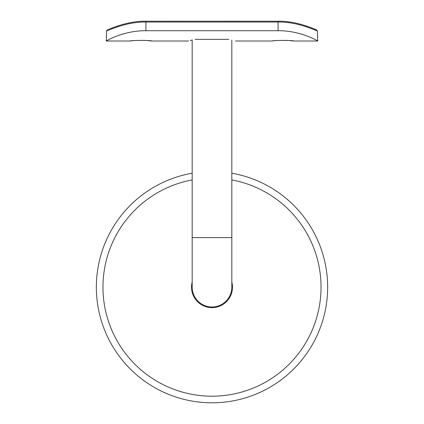 <?xml version="1.0" encoding="UTF-8"?>
<svg xmlns="http://www.w3.org/2000/svg" width="424" height="424" viewBox="0 0 424 424"><rect width="100%" height="100%" fill="white"/><g stroke="black" fill="none" stroke-linecap="round" stroke-linejoin="round"><path stroke-width="0.64" d="M231.822 173.231A115.641 115.641 0 0 1 308.667 350.632A115.641 115.641 0 0 1 115.333 350.632A115.641 115.641 0 0 1 192.178 173.231M231.822 281.997A20.485 20.485 0 0 1 212 307.644A20.485 20.485 0 0 1 192.178 281.997M231.822 237.599L192.178 237.599L192.178 287.159A19.822 19.822 0 0 0 212 306.981A19.822 19.822 0 0 0 231.822 287.159L231.822 40.036M195.167 39.358C186.406 41.494 186.406 41.494 195.167 39.358L228.833 39.358C237.594 41.494 237.594 41.494 228.833 39.358M192.311 40.004L190.238 40.534M300.531 33.856L303.716 34.821M288.993 40.519L293.774 41.006L317.73 41.006C318.843 41.345 300.102 30.374 278.08 30.729L278.08 22.048L145.92 22.048C125.907 21.672 107.95 30.782 106.572 31L107.362 29.691M108.226 29.442L108.178 29.447C107.436 30.168 126.479 20.765 145.92 21.2L145.92 30.729L278.08 30.729M145.92 30.729C123.951 30.364 105.173 41.329 106.27 41.006L106.572 31M120.368 34.795L123.416 33.872M146.921 40.519L151.702 41.006C152.364 40.238 129.564 40.238 130.226 41.006C131.668 40.572 136.608 40.37 145.045 40.402M293.774 41.006C294.442 40.238 271.636 40.238 272.298 41.006C273.74 40.572 278.679 40.37 287.122 40.402M314.656 29.966L317.428 31C316.05 30.782 298.093 21.672 278.08 22.048L278.08 21.2C297.304 20.744 315.626 29.818 315.822 29.447L317.428 31L317.73 41.006M231.822 179.946A109.032 109.032 0 0 1 302.932 347.325A109.032 109.032 0 0 1 121.068 347.325A109.032 109.032 0 0 1 192.178 179.946M192.178 287.159A19.822 19.822 0 0 0 212 306.981A19.822 19.822 0 0 0 231.822 287.159M192.178 237.599L192.178 40.036M106.27 41.006L130.226 41.006M151.702 41.006L188.542 41.006M235.458 41.006L272.298 41.006M145.92 21.2L280.079 21.226M315.811 29.447L315.011 29.208M314.979 29.198L314.37 28.98M314.258 28.938L313.691 28.721M295.231 22.965L294.696 22.859M289.327 21.958L287.053 21.682"/></g></svg>
